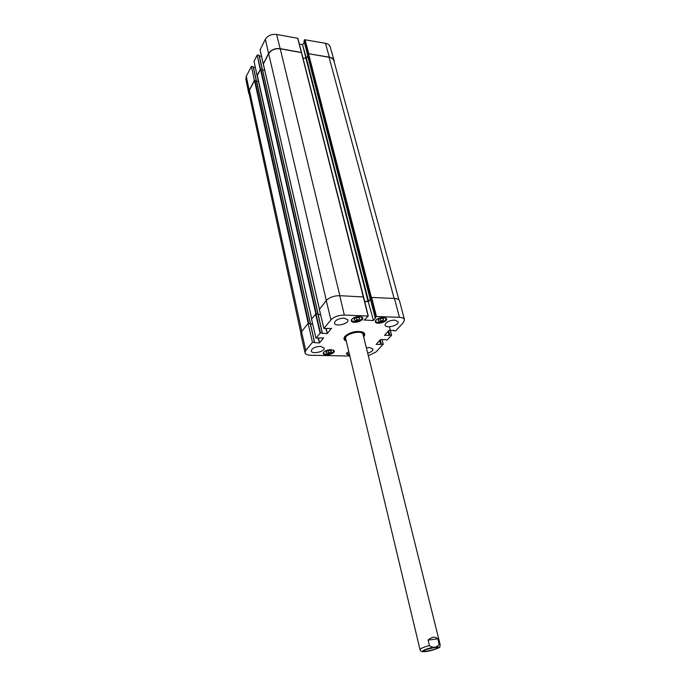 <?xml version="1.0" encoding="UTF-8"?>
<svg xmlns="http://www.w3.org/2000/svg" width="686" height="686" viewBox="0 0 686 686"><rect width="100%" height="100%" fill="white"/><g stroke="black" fill="none" stroke-linecap="round" stroke-linejoin="round"><path stroke-width="1.03" d="M398.96 299.971L333.911 60.934C333.302 59.013 331.69 57.796 329.066 57.281L308.529 53.714L307.517 55.129M376.005 316.52L399.441 317.318C402.322 317.481 403.994 318.287 404.466 319.719L399.569 301.008C399.08 299.508 397.383 298.659 394.459 298.461L371.203 297.441L376.005 316.52L375.148 317.498L370.269 298.53L371.203 297.441L370.243 298.65M307.714 56.055L306.41 58.353L302.938 58.01M370.389 299.199L368.571 301.317L364.635 301.334M363.511 296.909L301.574 52.616L280.248 48.8C275.035 48.32 271.167 49.941 268.663 53.662L263.355 64.064M264.745 70.341L262.584 69.989M320.542 314.445L318.115 314.342M322.317 332.993L318.098 313.896L315.946 313.871M318.055 313.845L262.455 69.406L260.457 69.26L257.319 75.529M258.639 81.617L256.598 81.3M312.662 323.981L310.492 323.903M310.406 323.578L308.34 323.449M310.424 323.423L256.47 80.742L254.497 80.596L249.438 90.209L248.975 93.142L300.854 332.967M428.098 640.115C431.888 636.754 435.121 636.316 437.788 638.812L439.134 644.248C436.673 647.781 433.441 648.227 429.427 645.586L428.098 640.115L437.788 638.812M424.951 651.64L428.356 651.117M435.216 647.335L425.612 649.676M433.989 647.473C428.947 648.347 425.594 649.419 423.914 650.68C422.224 652.84 439.683 648.587 437.188 647.447L433.989 647.473M257.173 55.154L254.034 61.251L257.044 75.374L260.534 69.175L257.173 55.154L260.234 69.32M257.507 55.017L259.034 55.274L262.224 69.303M262.326 69.312L259.034 55.274M259.325 55.96L261.52 56.329M301.428 52.342L297.681 38.27L276.63 34.463C271.553 33.966 267.797 35.561 265.371 39.231L260.114 49.701M299.319 44.093L302.517 44.659L306.059 58.533M306.393 58.37L302.517 44.659M302.852 44.521L304.258 41.992M307.594 54.777L304.078 41.1M304.027 40.903L304.678 39.737L308.374 53.714M308.4 53.705L329.314 57.17C331.921 57.684 333.533 58.893 334.151 60.78L330.189 46.88C329.58 45.002 328.011 43.801 325.473 43.287L304.678 39.737M246.3 76.292L245.845 79.147L248.718 93.202L249.198 90.312L254.36 80.485L251.393 66.396L246.3 76.292L249.198 90.312M251.393 66.396L253.143 66.679L256.247 80.631M310.338 323.406L253.143 66.679M253.426 67.339L255.406 67.665M249.275 94.557L248.718 93.202M334.151 60.78L334.279 62.306M263.287 63.935L268.552 53.491C271.056 49.769 274.923 48.149 280.137 48.629L301.488 52.513M257.044 75.374L311.71 318.913M357.123 320.251L354.405 320.148L354.173 318.758L356.694 317.455L359.413 317.567L359.635 318.956L357.123 320.251L356.463 317.584M331.252 351.807L328.894 352.981L326.27 352.93L326.004 351.678L328.38 350.495L331.004 350.555L331.252 351.807L330.969 350.555M331.064 349.577L334.236 350.992C335.188 353.967 323.698 356.609 323.269 353.504C323.758 351.258 326.365 349.946 331.064 349.577M390.205 330.283L391.56 335.274L387.05 340.102L384.992 339.579M391.44 335.12L389.828 335.077L388.67 330.669M388.345 331.021L389.828 335.077M389.442 335.205L388.182 331.201M387.847 331.561L389.279 335.385M388.893 335.523L384.52 335.171M393.73 330.412L388.928 330.395L384.58 335.394M404.466 319.719L403.359 322.617L395.719 330.806L393.601 330.738M375.696 317.687L375.148 317.498M375.731 317.832L373.441 320.422L368.211 301.669L373.441 320.422M373.038 320.568L364.077 319.976M331.484 328.328L327.342 333.473L326.193 328.474L323.878 328.483L330.926 319.865C334.056 316.76 338.524 315.166 344.329 315.063L368.133 316.04L364.137 320.225M326.193 328.483L331.518 328.465M325.799 328.62L327.342 333.473M326.948 333.61L322.283 333.207M322.206 332.967L320.473 332.916L315.989 313.871L317.875 313.939L322.343 333.473M315.989 313.871L311.53 319.127L315.937 338.087L320.473 332.916M315.937 338.087L323.612 337.889L319.53 342.837L318.415 337.889M318.055 338.129L319.53 342.837M319.144 342.974L314.531 342.597M314.437 342.374L312.456 342.323L308.108 323.44L310.252 323.518L314.591 342.854M349.843 356.034L310.698 355.271C307.414 355.142 305.519 354.302 305.021 352.741L305.767 350.443L312.456 342.323M382.093 339.493L383.26 344.175L375.971 351.987L368.339 355.76M383.26 344.175L381.416 344.123L380.293 339.759M379.967 340.11L381.416 344.123M381.03 344.252L379.804 340.282M379.487 340.633L380.876 344.432M380.49 344.561L376.168 344.235M385.206 339.596L380.447 339.587L376.22 344.449M383.585 317.395L386.604 318.844C387.719 322.026 375.877 325.095 375.302 321.777C375.817 319.247 378.578 317.79 383.585 317.395M349.689 355.391L346.473 354.045L348.737 351.378M366.375 347.853L369.531 347.519L372.97 349.054C373.021 350.683 371.263 352.064 367.705 353.187M394.682 320.079L398.12 321.7C399.415 325.335 385.738 328.946 385.06 325.147C385.669 322.231 388.876 320.542 394.682 320.079M344.123 318.098L347.939 319.933C349.2 323.801 335.085 327.171 334.459 323.157C335.051 320.208 338.267 318.518 344.123 318.098M320.405 346.336L324.212 348.051C325.327 351.609 311.744 354.662 311.238 350.958C311.813 348.299 314.865 346.764 320.405 346.336M359.584 316.426L362.765 317.961C363.863 321.237 351.841 324.212 351.292 320.799C351.798 318.253 354.559 316.803 359.584 316.426M363.649 336.886C365.415 334.759 365.046 333.13 362.542 332.007C356.017 330.635 350.177 332.058 345.015 336.277C343.309 338.43 343.737 340.042 346.284 341.122M378.32 321.074L378.183 319.693L380.687 318.424L383.354 318.527L383.474 319.908L380.979 321.177L378.32 321.074M380.979 321.177L380.31 318.613M383.474 319.908L383.114 318.518M328.894 352.981L328.328 350.52M359.635 318.956L359.284 317.567M363.614 334.288L363.932 333.173M344.321 337.958L345.118 338.798M363.366 335.728L363.597 334.828C364.232 328.525 341.92 333.962 345.384 339.27L346.001 339.964M363.091 334.948C363.683 328.997 342.614 334.133 345.89 339.141M308.108 323.44L301.54 331.724L300.802 334.116L305.021 352.741M314.557 342.391L310.252 323.518M310.509 324.024L312.687 324.101M322.377 333.053L317.875 313.939M318.15 314.462L320.568 314.565M368.236 316.057L363.554 296.961L339.75 295.683C333.893 295.726 329.391 297.364 326.253 300.579L319.393 309.412M364.678 301.497L368.211 301.669M368.605 301.523L370.431 299.379M346.104 340.367L344.372 338.558L344.989 336.303M362.577 332.015L364.172 333.739L363.46 336.131M394.133 298.444L329.066 57.281M371.349 297.338L308.529 53.714M370.869 297.587L308.1 53.885M370.071 298.521L307.474 54.983M368.571 301.317L306.41 58.353M368.082 301.497L305.982 58.524M368.133 316.04L301.386 52.47M339.836 295.683L280.248 48.8M326.313 300.502L268.663 53.662M319.453 309.146L263.304 63.841M317.961 313.828L259.197 55.395M316.349 313.768L260.886 69.08M315.843 313.879L260.457 69.26M311.744 318.861L257.276 75.314M308.734 323.346L254.909 80.425M308.237 323.449L254.497 80.596M301.78 331.415L249.438 90.209M439.134 644.248L440.163 644.703L363.04 334.434M345.693 338.661L420.012 649.616C420.338 648.502 423.476 647.164 429.427 645.586M426.606 651.408C417.671 652.695 425.706 648.356 434.65 647.121C443.559 645.878 435.353 650.208 426.606 651.408M263.175 63.721L260.071 49.529M297.681 38.27L301.343 52.308M280.137 48.629L276.63 34.463M308.726 53.594L305.013 39.591M268.552 53.491L265.371 39.231M329.314 57.17L325.473 43.287M361.788 316.906C365.261 320.199 350.126 323.946 351.661 319.41M333.387 350.057C336.131 352.655 324.126 356.12 323.578 352.887L323.62 352.295M323.303 352.896L324.281 353.727M333.413 351.626L333.936 350.452C334.434 353.427 324.144 355.794 323.295 352.904M385.652 317.841C389.022 320.997 374.239 324.83 375.654 320.431M385.729 319.65L386.287 318.287C386.981 321.477 376.254 324.255 375.311 321.134L376.46 322.051M361.856 318.81L362.448 317.386C363.151 320.671 352.21 323.372 351.301 320.148L352.493 321.125M349.517 354.671C347.493 354.551 346.584 353.95 346.807 352.861M349.526 354.705L346.499 353.444L347.459 354.216M363.614 334.159L363.872 333.079M344.329 337.846L345.058 338.678M363.597 334.751L363.52 332.667M344.449 337.315L345.341 339.201M391.526 335.137L390.283 330.283M376.408 316.375L371.598 297.295M394.459 298.461L399.441 317.318M323.903 328.405L319.359 309.266M315.594 314.008L320.079 333.053M326.253 300.579L330.926 319.865M301.54 331.724L305.767 350.443M339.75 295.683L344.329 315.063M370.046 298.59L307.465 55.069M363.623 297.107L301.574 52.616M319.41 309.197L263.287 63.969M318.098 313.896L262.455 69.406M310.466 323.466L256.47 80.742M420.012 649.616C420.304 651.348 421.95 652.026 424.951 651.631M427.395 651.314C436.648 648.939 440.772 647.421 439.769 646.778L440.163 644.703M256.384 80.656L253.305 66.799M260.054 49.624L263.158 63.815M301.497 52.428L297.835 38.382M307.56 54.837L304.009 41.014M389.442 326.776L391.586 335.197M393.455 330.395L393.567 330.824M370.243 298.624L375.113 317.584M368.305 316.117L363.554 296.961M319.333 309.352L323.878 328.483M310.424 323.603L314.617 342.451"/></g></svg>

